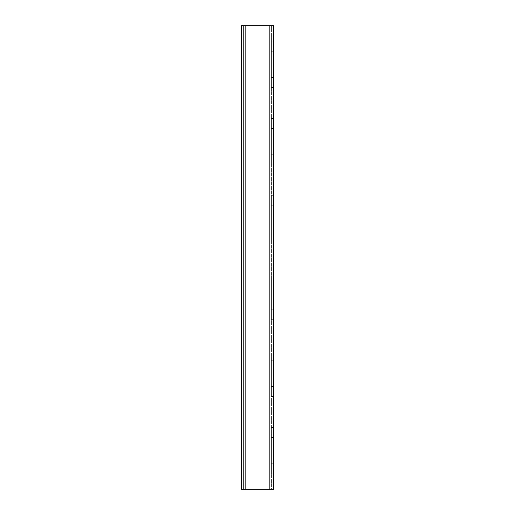 <?xml version="1.0" encoding="UTF-8"?>
<svg xmlns="http://www.w3.org/2000/svg" width="515" height="515" viewBox="0 0 515 515"><rect width="100%" height="100%" fill="white"/><g stroke="black" fill="none" stroke-linecap="round" stroke-linejoin="round"><path stroke-width="0.39" stroke-dasharray="2.58 1.93" d="M245.14 489.25L273.723 489.25L269.86 489.25L271.405 489.25L271.405 25.75L245.14 25.75L252.093 25.75L252.093 489.25L252.093 25.75L241.278 25.75L252.093 25.75L252.093 489.25L252.093 25.75L245.14 25.75L273.723 25.75L271.405 25.75L271.405 489.25L273.723 489.25L273.723 25.75L241.278 25.75L243.595 25.75L243.595 489.25L245.14 489.25L241.278 489.25L245.14 489.25L243.595 489.25L243.595 25.75L241.278 25.75L245.14 25.75L241.278 25.75L241.278 489.25L243.595 489.25L243.595 25.75L243.595 489.25L241.278 489.25L245.14 489.25L245.14 25.75M273.723 77.508L273.723 41.2L273.723 87.55L273.723 77.508L271.405 77.508L271.405 51.242L271.405 87.55L271.405 77.508L273.723 77.508M273.723 154.758L273.723 118.45L273.723 164.8L273.723 154.758L271.405 154.758L271.405 128.493L271.405 164.8L271.405 154.758L273.723 154.758M273.723 232.007L273.723 195.7L273.723 242.05L273.723 232.007L271.405 232.007L271.405 205.743L271.405 242.05L271.405 232.007L273.723 232.007M273.723 309.257L273.723 272.95L273.723 319.3L273.723 309.257L271.405 309.257L271.405 282.993L271.405 319.3L271.405 309.257L273.723 309.257M273.723 386.507L273.723 350.2L273.723 396.55L273.723 386.507L271.405 386.507L271.405 360.243L271.405 396.55L271.405 386.507L273.723 386.507M273.723 463.757L273.723 427.45L273.723 473.8L273.723 463.757L271.405 463.757L271.405 437.493L271.405 473.8L271.405 463.757L273.723 463.757M271.405 51.242L271.405 41.2L271.405 51.242L273.723 51.242L271.405 51.242M271.405 128.493L271.405 118.45L271.405 128.493L273.723 128.493L271.405 128.493M271.405 205.743L271.405 195.7L271.405 205.743L273.723 205.743L271.405 205.743M271.405 282.993L271.405 272.95L271.405 282.993L273.723 282.993L271.405 282.993M271.405 360.243L271.405 350.2L271.405 360.243L273.723 360.243L271.405 360.243M271.405 437.493L271.405 427.45L271.405 437.493L273.723 437.493L271.405 437.493M241.278 489.25L243.595 489.25L241.278 489.25L241.278 25.75L241.278 489.25M269.86 489.25L269.86 25.75M273.723 87.55L271.405 87.55M273.723 41.2L271.405 41.2M273.723 164.8L271.405 164.8M273.723 118.45L271.405 118.45M273.723 242.05L271.405 242.05M273.723 195.7L271.405 195.7M273.723 319.3L271.405 319.3M273.723 272.95L271.405 272.95M273.723 396.55L271.405 396.55M273.723 350.2L271.405 350.2M273.723 473.8L271.405 473.8M273.723 427.45L271.405 427.45"/><path stroke-width="0.77" d="M241.278 489.25L241.278 25.75L273.723 25.75L273.723 489.25L241.278 489.25M245.14 489.25L245.14 25.75M269.86 489.25L269.86 25.75"/></g></svg>
